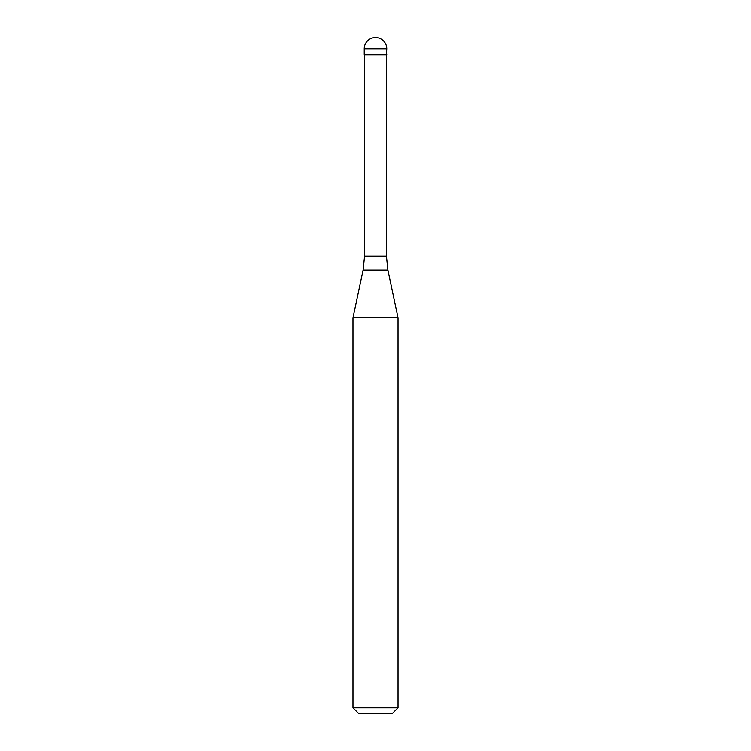 <?xml version="1.0" encoding="UTF-8"?>
<svg xmlns="http://www.w3.org/2000/svg" width="751" height="751" viewBox="0 0 751 751"><rect width="100%" height="100%" fill="white"/><g stroke="black" fill="none" stroke-linecap="round" stroke-linejoin="round"><path stroke-width="1.13" d="M375.5 54.447L386.765 54.447L375.5 54.447M386.427 256.1L387.901 270.153L363.099 270.153L364.573 256.1L386.427 256.1L386.427 54.785L364.573 54.785L364.235 48.815L364.235 54.447M387.901 270.153L398.03 317.795L352.97 317.795L363.099 270.153M398.03 707.817L392.397 713.45L358.602 713.45L352.97 707.817L398.03 707.817L398.03 317.795M375.5 37.55A11.265 11.265 0 0 0 364.235 48.815L386.765 48.815A11.265 11.265 0 0 0 375.5 37.55A11.265 11.265 0 0 0 364.235 48.815M386.427 54.785L386.765 48.815M364.573 256.1L364.573 54.785M352.97 707.817L352.97 317.795"/></g></svg>
